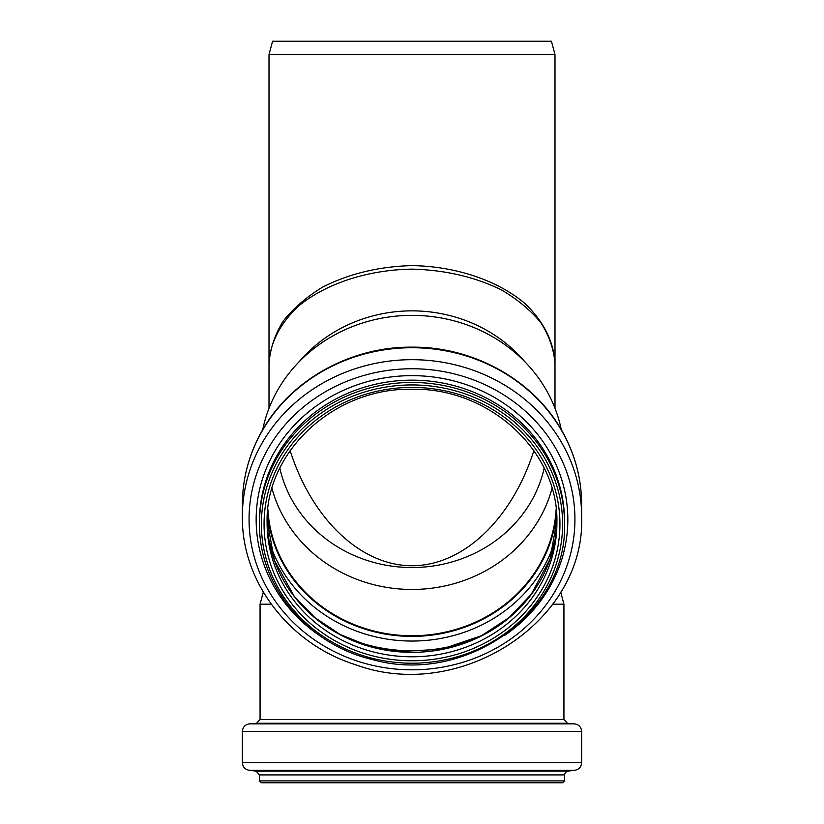 <?xml version="1.0" encoding="UTF-8"?>
<svg xmlns="http://www.w3.org/2000/svg" width="824" height="824" viewBox="0 0 824 824"><rect width="100%" height="100%" fill="white"/><g stroke="black" fill="none" stroke-linecap="round" stroke-linejoin="round"><path stroke-width="1.24" d="M269.005 54.508L272.569 41.2L551.431 41.2L554.995 54.508L269.005 54.508L269.005 363.703C270.045 342.362 280.902 321.844 300.204 304.736C327.777 282.869 368.956 269.747 412 269.129C444.919 269.963 474.634 276.843 501.157 289.76C517.297 299.194 530.522 310.164 540.832 322.668C549.196 335.801 553.913 349.469 554.995 363.703C553.955 341.569 543.098 320.289 523.796 302.542C496.223 279.861 455.044 266.255 412 265.616C379.081 266.482 349.366 273.619 322.843 287.01C306.703 296.794 293.478 308.166 283.168 321.144C274.804 334.76 270.087 348.943 269.005 363.703L269.005 408.302M262.681 429.819A151.935 140.368 0 0 1 296.135 364.929L302.954 357.513A142.995 132.108 0 0 1 412 310.854A142.995 132.108 0 0 1 521.046 357.513L527.865 364.929A151.935 140.368 0 0 1 561.319 429.819M560.691 592.085L563.935 604.198L552.739 604.198M271.261 604.198L260.065 604.198L260.065 719.465L563.935 719.465L563.935 604.198M544.19 468.187A135.012 124.733 0 0 1 412 567.54A135.012 124.733 0 0 1 279.81 468.187M290.13 450.635C312.111 519.573 360.964 565.717 412 565.758C463.037 565.717 511.889 519.573 533.87 450.635M552.008 488.498A144.324 133.344 0 0 1 412 589.459A144.324 133.344 0 0 1 271.992 488.498M556.138 509.242A144.324 133.344 0 0 1 412 635.747A144.324 133.344 0 0 1 267.862 509.242M556.468 512.672A144.9 133.869 0 0 1 412 636.272A144.9 133.869 0 0 1 267.532 512.672M296.135 364.929A151.935 140.368 0 0 1 412 315.365A151.935 140.368 0 0 1 527.865 364.929M562.607 782.8L261.393 782.8L259.498 780.894L564.502 780.894L562.607 782.8M556.478 512.734A144.9 133.869 0 0 1 412 636.396A144.9 133.869 0 0 1 267.522 512.734M554.779 541.265A148.372 137.072 0 0 1 412 641.051A148.372 137.072 0 0 1 269.221 541.265M475.994 638.332A158.538 146.476 0 0 1 348.016 638.332M556.88 520.706A144.9 133.869 0 0 1 412 652.351A144.9 133.869 0 0 1 267.12 520.706L274.402 560.361L294.178 596.236L314.881 617.619L340.075 634.449L368.596 645.934L399.115 651.537L441.664 649.24L481.638 635.623L509.139 617.598L531.356 594.217L550.01 559.187L556.88 520.706M556.9 522.921A144.9 133.869 0 0 1 412 656.79A144.9 133.869 0 0 1 267.1 522.921C265.091 451.624 334.472 387.455 412 389.278C489.528 387.455 558.909 451.624 556.9 522.921M412 387.404A147.939 136.681 0 0 1 540.122 592.425A147.939 136.681 0 0 1 283.878 592.425A147.939 136.681 0 0 1 412 387.404M412 384.942A150.607 139.143 0 0 1 542.429 593.651A150.607 139.143 0 0 1 281.571 593.651A150.607 139.143 0 0 1 412 384.942M412 382.46A152.502 140.894 0 0 1 564.502 523.353C567.973 612.747 464.798 685.846 372.458 659.571C307.311 644.461 258.396 585.545 259.498 523.353A152.502 140.894 0 0 1 412 382.46M259.498 523.353L259.498 521.067A152.502 140.894 0 0 1 412 380.163A152.502 140.894 0 0 1 564.502 521.067L564.502 523.353M319.588 635.551A155.839 143.984 0 0 1 263.938 474.686A155.839 143.984 0 0 1 412 375.641A155.839 143.984 0 0 1 560.052 474.676A155.839 143.984 0 0 1 504.432 635.541M412 368.75A162.936 150.535 0 0 1 553.11 594.547A162.936 150.535 0 0 1 270.89 594.547A162.936 150.535 0 0 1 412 368.75M412 359.686A169.62 156.704 0 0 1 581.62 516.391C585.916 621.1 460.08 703.233 355.597 664.731C289.203 644.018 241.401 581.651 242.38 516.391A169.62 156.704 0 0 1 412 359.686M412 347.728A169.62 156.704 0 0 1 581.62 504.442C581.538 480.464 575.924 457.67 564.759 436.071C537.609 382.449 475.664 346.513 412 347.151C348.336 346.513 286.392 382.449 259.241 436.071C248.076 457.67 242.462 480.464 242.38 504.442A169.62 156.704 0 0 1 412 347.728M563.935 719.465L567.406 723.245L256.594 723.245L260.065 719.465M567.406 723.245L574.678 723.884L249.322 723.884L256.594 723.245M574.678 723.884C578.942 724.626 581.25 727.149 581.62 731.465L242.38 731.465C242.75 727.149 245.058 724.626 249.322 723.884M581.62 731.465L581.62 762.715L242.38 762.715L242.38 731.465M567.839 771.13L256.161 771.13L259.498 774.91L564.502 774.91C565.058 772.727 566.17 771.47 567.839 771.13L574.936 770.265L249.064 770.265C244.944 769.42 242.72 766.907 242.38 762.715M554.995 408.302L554.995 54.508M263.309 592.085L260.065 604.198M581.62 516.391L581.62 504.442M242.38 516.391L242.38 504.442M574.936 770.265C579.056 769.42 581.281 766.907 581.62 762.715M256.161 771.13L249.064 770.265M259.498 774.91L259.498 780.894M564.502 774.91L564.502 780.894"/></g></svg>

